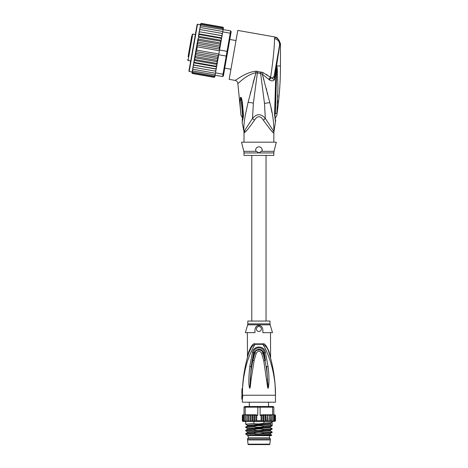 <?xml version="1.0" encoding="UTF-8"?>
<svg xmlns="http://www.w3.org/2000/svg" width="468" height="468" viewBox="0 0 468 468"><rect width="100%" height="100%" fill="white"/><g stroke="black" fill="none" stroke-linecap="round" stroke-linejoin="round"><path stroke-width="0.7" d="M247.49 439.961L270.346 439.961L269.82 444.167A0.497 0.497 0 0 1 269.328 444.6L248.508 444.6A0.497 0.497 0 0 1 248.017 444.167L247.49 438.966L248.315 437.808L248.315 435.655M270.346 439.961L270.346 438.966L247.49 438.966M270.346 438.966L269.515 437.808L248.315 437.808M269.515 437.808L269.515 435.655M268.433 406.873L268.492 406.511M268.521 406.511L268.521 402.205M249.309 406.511L249.309 402.205M249.345 406.511L249.403 406.873M247.402 357.558L248.771 352.854L248.619 352.17L247.326 357.529L248.619 352.17C251.246 345.688 253.399 342.927 255.06 343.881A2.317 0.772 -90 0 1 255.042 344.325C252.088 348.859 248.128 358.353 246.788 363.542C244.659 371.27 243.301 377.202 242.541 388.621L242.009 388.621A143.752 143.752 0 0 0 241.974 389.47L241.88 392.909M241.974 389.47L241.974 395.244L242.313 395.244L241.857 399.222L242.354 399.222L242.354 402.205L275.476 402.205L275.476 395.244C275.476 380.87 273.341 366.742 269.065 352.854L269.305 353.644M242.477 395.244L242.822 395.244L242.477 395.244L242.559 388.621M242.541 388.621L243.027 381.385M251.685 346.841L248.771 352.854C249.719 348.835 251.807 345.992 255.042 344.325L262.788 344.325C268.468 352.773 275.892 374.166 275.476 395.244L242.822 395.244L242.354 399.222M268.035 388.364L268.445 387.299C268.901 383.953 269.527 378.565 268.047 366.432L265.409 352.328C264.157 345.261 253.703 345.232 252.427 352.328L249.777 366.485C248.684 377.296 248.555 384.228 249.385 387.27L249.807 388.364L250.333 386.656L251.006 379.957L254.136 360.477L256.277 353.229C258.038 350.637 259.798 350.637 261.553 353.229L263.736 360.629L267.684 387.685L268.035 388.364L267.608 379.712L268.029 388.282M245.092 370.124L243.875 376.418M264.771 347.823L265.994 350.245M269.24 353.428L270.562 358.032M271.534 361.846L270.767 358.816M271.142 360.255L271.235 360.635M271.721 362.659L271.908 363.466M272.347 365.444L273.154 369.533M274.16 375.839L274.78 381.133M275.032 383.965L275.079 384.561M275.108 384.942L275.476 395.244C275.488 380.923 273.347 366.789 269.065 352.854L269.217 352.17L270.51 357.529L269.217 352.17C266.602 345.706 264.455 342.939 262.776 343.881L262.776 343.881A2.317 0.772 90 0 0 262.788 344.325C266.023 345.992 268.117 348.835 269.065 352.854M269.053 352.819L268.579 351.439M268.404 350.965L268.047 350.117M267.831 349.637L267.515 349.011M270.112 356.411L270.211 356.768M270.258 356.92L270.346 357.242M270.492 357.768L270.405 357.458M262.835 332.643L272.499 332.643L270.153 324.827L247.683 324.827L245.337 332.643L255.001 332.643C254.598 327.98 255.902 325.599 258.915 325.512C261.916 325.588 263.221 327.963 262.835 332.643M262.946 332.198L262.846 332.59M258.915 331.484A2.486 2.486 0 0 0 261.401 328.998A2.486 2.486 0 0 0 258.915 326.518A2.486 2.486 0 0 0 256.435 328.998A2.486 2.486 0 0 0 258.915 331.484M255.423 327.805L255.241 328.179M247.326 332.643L247.484 356.827M248.771 352.854C245.156 364.572 243.067 376.494 242.506 388.621M248.157 354.884L248.046 355.265M247.718 356.411L247.379 357.64M243.5 377.19L243.699 375.687M246.636 360.483L247.25 358.114M247.303 357.915L247.473 357.289M270.013 323.879L270.013 321.048L247.818 321.048L247.818 323.879L270.013 323.879L270.153 324.827M266.807 379.77L267.608 379.712C267.164 374.002 266.725 368.714 264.946 360.436L265.467 360.331L263.443 352.784C262.209 347.94 255.581 348.485 254.387 352.784L251.158 366.637L253.597 352.533C253.919 346.355 263.917 346.355 264.233 352.533L265.467 360.331M268.047 366.432L266.666 366.584L268.094 387.211L268.445 387.299M265.409 352.328L262.952 352.925L264.946 360.436L263.736 360.629M251.006 379.957L250.216 379.899C251.012 369.621 251.649 366.426 252.925 360.284L254.879 352.919C255.376 349.157 261.899 348.783 262.952 352.925L261.553 353.229M252.427 352.328L256.277 353.229M249.807 388.364L251.158 366.637L249.777 366.485M249.385 387.27L249.742 387.182L249.807 388.282M247.11 414.788L247.203 415.449L247.11 414.788L256.253 414.788L252.088 414.788L252.58 415.449L253.861 414.823L254.633 415.449L255.85 414.917L256.756 415.449L256.756 420.75L255.85 421.288L254.633 420.75L253.861 421.375L252.58 420.75L252.088 421.416L265.748 421.416L265.257 420.75L263.975 421.375L263.203 420.75L261.986 421.288L261.08 420.75L261.08 415.449L260.12 415.449L260.12 407.172L245.214 407.172L245.677 406.511L244.676 406.511L244.009 407.172L244.009 414.788L245.214 414.788L245.214 407.172L244.009 407.172M245.677 406.511L273.16 406.511L273.821 407.172L272.622 407.172L272.622 414.788L273.821 414.788L273.821 407.172M247.502 425.225L245.665 424.148L253.884 423.522L253.884 421.416L251.685 421.416L250.637 420.75L250.339 421.416L248.836 420.75L248.268 421.416L247.203 420.75L247.086 421.416L247.086 414.788L245.214 414.788M257.915 406.511L257.716 415.449L256.756 415.449M271.194 414.788L272.622 414.788M270.621 415.379L270.405 415.04M275.43 420.995L274.043 421.416L274.915 420.75L274.464 421.416L273.277 421.416L274.219 420.75L273.897 421.416L272.259 421.416L273.259 420.75L273.078 421.416L270.72 421.416L270.627 420.75L270.72 421.416L269.568 421.416L270.627 420.75L270.744 414.788L269.229 414.788L270.627 415.449M272.054 420.75L272.013 421.416L271.019 421.416L272.054 420.75L272.037 414.911M269.001 420.75L269.229 421.416L267.871 421.416L269.001 420.75L269.229 414.788L261.577 414.788L267.871 414.788L269.001 415.449M267.199 420.75L267.497 421.416L266.152 421.416L267.199 420.75L267.497 414.788M242.494 420.75L243.284 421.416L242.494 420.75L242.494 415.449L243.284 414.788L242.354 415.449L243.038 414.788M242.921 420.75L243.793 421.416L242.921 420.75L242.921 415.449L243.793 414.788L243.067 414.788L242.494 415.449M243.617 420.75L243.933 421.416L244.559 421.416L243.617 420.75L243.617 415.449L244.009 414.788L243.366 414.788L242.921 415.449M244.577 420.75L244.758 421.416L245.571 421.416L244.577 420.75L244.577 414.788M245.776 420.75L245.823 421.416L246.817 421.416L245.776 420.75L245.776 415.449L246.817 414.788L245.799 414.911L245.776 415.449M248.268 421.416L247.11 421.416L248.543 421.416L248.543 414.788L247.203 415.449L247.203 420.75M249.965 421.416L248.602 421.416L250.263 421.416L250.263 414.788L248.836 415.449L248.543 414.788M251.685 421.416L250.339 421.416L251.959 421.416L251.959 414.788L250.637 415.449L250.263 414.788M245.835 421.416L243.015 421.416L242.354 420.75L242.488 421.153M246.18 421.276L247.086 421.416M274.552 414.788L275.336 415.449L274.347 414.788M275.336 420.75L275.336 415.449M274.915 415.449L274.043 414.788L274.915 415.449L274.915 420.75M273.821 414.788L274.219 415.449L274.043 414.788M275.476 420.761L275.476 415.449L274.798 414.788L275.459 415.286M274.617 414.788L275.476 415.444M243.617 415.449L244.009 414.788M274.219 420.75L274.219 415.449M270.767 414.788L271.019 421.416M253.884 421.416L269.568 421.416M267.573 414.788L267.573 421.416L267.871 421.416M265.877 414.788L266.152 421.416M270.72 421.416L269.293 421.416L269.293 414.788M256.253 414.788L257.716 415.449M248.836 420.75L248.836 415.449M250.637 420.75L250.637 415.449M252.58 420.75L252.58 415.449M253.861 421.375L253.861 414.823M254.633 420.75L254.633 415.449M255.85 421.288L255.85 414.917M243.015 421.416L242.354 420.755L242.377 415.28M272.16 406.511L272.622 407.172L260.12 407.172L259.921 406.511M260.12 415.449L261.577 414.788M271.019 414.788L272.054 415.449M266.152 414.788L267.199 415.449M265.257 420.75L265.257 415.449L265.748 414.788M263.975 421.375L263.975 414.823L265.257 415.449M263.203 420.75L263.203 415.449L263.975 414.823M261.986 421.288L261.986 414.917L263.203 415.449M261.08 415.449L261.986 414.917M273.259 420.75L273.259 414.788M253.884 423.522C256.733 424.178 260.091 424.037 263.952 423.113L272.165 422.493L272.165 425.389L263.952 426.009C260.079 425.406 256.721 425.541 253.884 426.424L245.7 427.009L245.665 427.459L253.884 426.839L253.884 426.424M253.884 426.839C257.242 427.459 260.594 427.319 263.952 426.424L263.952 426.009M263.952 426.424L272.136 425.839L272.165 425.389L270.375 424.353L270.375 423.528M263.952 423.113L263.952 421.416M270.375 424.353L247.496 425.968L247.496 425.225L270.334 423.569L272.136 422.528L272.165 421.416M253.884 433.462C257.236 434.082 260.588 433.947 263.952 433.052L263.952 432.637C259.968 432.034 256.61 432.175 253.884 433.046L245.7 433.631L245.665 434.082L253.884 433.462L253.884 433.046M263.952 433.052L272.165 432.426L272.165 432.011L263.952 432.637M245.7 433.631L247.496 432.59L270.334 430.934L272.165 432.011M253.884 430.15C256.622 430.8 259.98 430.665 263.952 429.741L263.952 429.326C260.536 428.706 257.178 428.84 253.884 429.735L245.7 430.32L245.665 430.771L253.884 430.15L253.884 429.735M263.952 429.741L272.165 429.115L272.165 428.7L263.952 429.326M247.502 428.542L247.496 429.279L270.334 427.623L272.165 428.7M270.334 434.245L271.744 435.082L258.108 435.632L249.146 435.655L268.445 434.602L270.334 434.245L270.334 433.508L250.199 434.749L247.496 435.164L247.496 435.907M270.334 427.623L270.346 426.875M247.502 435.164L245.665 434.082M247.502 431.853L245.665 430.771M272.136 425.839L270.334 426.88L247.496 428.536L245.665 427.459M258.108 435.632L260.395 435.568M247.496 432.59L247.496 431.847L250.193 431.438L270.334 430.191L272.136 429.15M270.135 423.938L270.346 423.563M271.744 435.082L271.171 435.655L257.137 435.655M191.769 35.849L188.095 56.692M195.361 34.562L192.752 34.1L191.979 34.638M192.752 34.1L188.089 60.524L190.698 60.986M230.94 69.258L224.751 68.164M236.001 40.552L229.811 39.458M189.335 49.666L190.926 40.628M188.803 52.662L188.61 53.767M190.611 42.43L190.733 41.734M191.681 36.352L191.734 36.059M200.462 24.699L197.525 24.184L197.139 24.453L188.914 71.095L196.478 28.203M221.253 40.318L221.37 39.634L221.189 40.657L221.253 40.318L198.42 36.293L198.9 37.352L220.434 41.149L220.808 42.834L219.796 48.567L220.773 43.044L197.935 39.02L194.044 61.092L194.483 62.419L216.011 66.216L216.877 65.116L216.62 66.591L216.011 66.216M197.911 39.166L198.368 40.388L197.438 41.98L197.806 43.565L196.987 45.127L197.233 46.823L196.654 50.105L195.846 51.615L196.08 53.364L195.185 54.727L195.519 56.534L194.67 57.529M215.806 71.206L216.175 69.1L193.343 65.07L193.126 66.292L193.612 67.345L215.806 71.206L215.514 72.856L223.02 74.178L222.604 76.53L223.371 75.992L226.898 55.967L226.214 56.055L226.629 53.697L227.044 51.345L227.659 51.661L230.812 33.784L230.238 33.216L230.654 30.865L231.192 31.631L230.812 33.784M219.796 48.567L219.539 50.017L227.044 51.345L230.238 33.216L222.739 31.894L222.072 35.65L222.446 33.544L221.803 33.374L222.288 34.433M219.539 50.017L217.509 61.554L217.047 60.331L217.983 58.746L195.185 54.727M226.898 55.967L227.659 51.661M218.708 54.733L226.214 56.055L223.02 74.178L223.751 73.839M215.514 72.856L215.099 75.208L222.604 76.53M200.918 25.939L200.105 26.711L200.21 26.114L200.918 25.939L230.654 30.865M223.096 29.847L222.739 31.894M222.06 35.743L221.633 38.16L222.072 35.65L199.222 31.719L222.06 35.743M215.145 71.142L215.964 70.317M215.081 75.319L214.28 76.044L215.099 75.208M214.783 76.933L214.051 77.325L214.917 76.231L214.128 76.892L214.917 76.231L215.099 75.219M214.812 76.822L214.993 75.822M192.155 71.797L191.997 72.71L192.524 73.529L214.051 77.325L214.83 76.734M223.259 28.928L223.447 27.811M223.435 27.928L222.891 27.197L223.435 27.928M223.055 27.243L223.423 28.016M223.33 28.519L222.815 27.624L223.33 28.519L223.154 29.531L223.248 28.998L222.669 28.478L223.172 29.431M217.058 64.093L216.514 63.367L217.444 61.916L216.877 65.116M216.193 69.007L215.555 68.819L216.386 67.93L216.175 69.1M221.867 36.82L221.393 35.697M221.37 39.634L221.633 38.16L220.931 38.306L221.37 39.634M220.773 43.044L221.189 40.657L220.434 41.149M219.439 49.555L219.34 47.362L220.229 45.999L219.896 44.185L220.744 43.196M197.233 46.823L219.416 50.731M196.654 50.105L218.837 54.019M196.08 53.364L217.608 57.16L218.427 55.598L195.846 51.615M218.427 55.598L218.457 55.13M217.983 58.746L217.608 57.16M220.229 45.999L197.438 41.98M198.368 40.388L219.896 44.185M197.806 43.565L219.34 47.362M219.574 49.111L196.987 45.127M195.519 56.534L217.047 60.331M216.386 67.93L216.62 66.591M217.444 61.916L217.509 61.554M193.126 66.292L192.974 67.181L193.612 67.345M214.28 76.044L192.752 72.248L192.249 71.288L192.986 67.111L192.641 69.059L193.261 69.346L192.769 68.31M193.261 69.346L215.444 73.26M192.681 68.831L192.477 69.984L192.974 70.99L215.151 74.903M192.477 69.984L192.371 70.58L192.974 70.99M192.249 71.288L192.752 72.248M192.266 71.194L192.085 72.201L192.6 73.096L214.128 76.892M192.085 72.201L192.6 73.096M191.979 72.797L192.524 73.529L192.015 73.119M200.632 23.792L201.363 23.4L200.602 23.903L200.427 24.903M200.602 23.903L201.363 23.4L222.891 27.197M200.497 24.494L201.287 23.827L200.497 24.494L200.322 25.506M201.287 23.827L222.815 27.624M200.339 25.407L201.141 24.681L200.339 25.407L200.105 26.711M201.141 24.681L222.669 28.478M199.813 28.39L199.941 27.641L200.626 27.577L199.813 28.39L199.602 29.583L199.9 27.869M200.626 27.577L222.809 31.491M199.456 30.408L199.614 29.519L200.275 29.578L199.456 30.408L199.239 31.625L199.602 29.583M200.275 29.578L221.803 33.374M216.514 63.367L194.986 59.571L194.606 57.892M217.48 61.706L194.647 57.681M194.986 59.571L194.226 60.062M217 64.432L194.167 60.407M194.044 61.092L193.547 63.9L194.021 65.023L215.555 68.819M194.483 62.419L193.787 62.566M216.573 66.865L193.734 62.841M193.547 63.9L192.986 67.111M194.021 65.023L193.36 64.982M199.239 31.625L199.035 32.795L199.865 31.9M221.68 37.885L198.847 33.86L199.035 32.795L198.356 36.633M198.847 33.86L199.403 34.509L220.931 38.306M198.801 34.135L198.537 35.603L199.403 34.509M198.42 36.293L198.537 35.603M198.9 37.352L197.976 38.803M193.027 47.771L189.522 67.673M244.009 152.937L243.816 151.334L256.482 151.334L255.657 150.714C255.569 148.397 256.657 147.098 258.915 146.823C261.15 147.051 262.238 148.35 262.179 150.714L258.915 152.937L244.009 152.937L244.009 155.434L273.821 155.434L273.821 152.937L258.915 152.937L256.394 151.275M242.757 113.958L242.43 113.689L240.961 97.35C241.389 97.613 241.845 99.216 242.348 102.164L241.623 102.328L242.763 113.859M242.752 113.911L242.436 113.73C242.471 118.603 242.477 118.597 242.465 113.718M240.833 113.11C240.991 115.181 240.991 115.186 240.815 113.121C240.991 115.186 240.991 115.181 240.833 113.11L240.833 113.11C240.3 108.512 240.078 104.031 240.16 99.666L241.108 100.251L240.961 97.35M259.699 146.917A3.311 3.311 0 0 0 258.915 146.823L258.137 146.917M260.465 147.204A3.311 3.311 0 0 1 261.126 147.666M262.039 149.029A3.311 3.311 0 0 1 262.215 149.854M255.604 150.246A3.311 3.311 0 0 1 255.616 149.9M256.686 147.689A3.311 3.311 0 0 1 257.353 147.215M273.821 152.937L274.02 151.334L261.355 151.334L262.098 150.778M257.265 151.843L258.915 152.937M276.646 66.175L276.717 68.585L276.746 66L277.261 68.416L276.717 68.585L275.371 113.665C275.453 118.778 275.453 118.778 275.371 113.665L276.898 113.256L276.869 113.619M276.898 113.256C276.728 116.046 276.728 116.046 276.898 113.256L277.951 87.68L277.261 68.416M277.881 94.834L277.822 97.332M277.729 100.292L277.618 102.989M276.641 65.918L276.529 67.135L276.57 65.93L280.449 66C280.443 82.555 279.221 99.017 276.781 115.391L275.12 118.515M242.231 120.247L242.693 114.104A4.967 0.848 176.1 0 0 243.418 114.49L243.418 114.444A4.967 0.848 176.1 0 1 242.693 114.057L242.693 114.104A4.967 0.848 176.1 0 1 242.699 114.081M243.418 114.444L242.348 102.164M240.16 99.666C240.248 98.052 240.447 97.25 240.763 97.256M274.441 74.342L274.102 76.249C273.786 77.349 272.727 77.887 270.925 77.852L269.381 79.888C271.37 81.204 273.049 81.169 274.406 79.782L279.987 43.582L280.449 43.506L277.249 37.838L274.973 36.984L274.488 38.616C274.78 43.986 272.645 65.391 270.545 77.349L263.139 72.669L255.774 71.194C250.76 71.826 245.589 73.833 240.277 77.208L235.111 80.408C236.732 80.812 237.639 81.841 237.843 83.497L240.944 114.654C240.856 115.157 241.348 116.105 242.406 117.503L242.705 118.299M243.418 114.49L243.354 116.977L242.828 115.69M243.354 116.977L242.155 122.288L242.605 117.772M274.02 151.334L276.307 142.184L241.529 142.184L243.816 151.334M244.723 132.397L244.08 132.906A6.622 6.593 90 0 0 243.951 131.607L242.155 122.288M244.536 130.59L244.875 132.251C246.256 131.397 249.456 127.384 254.481 120.2L252.509 118.439L243.951 131.607C243.43 122.283 245.372 114.759 248.11 102.287L255.949 72.727L260.623 73.377L264.478 103.405L265.327 118.439C261.045 113.513 256.768 113.513 252.509 118.439L253.387 103.077L257.587 71.317M255.774 71.194L255.949 72.727L253.153 82.567M237.843 83.497C238.072 83.994 245.782 74.798 255.949 72.727M279.536 45.443L279.987 43.582C279.688 40.266 277.945 38.177 274.763 37.305M274.488 38.616C278.097 39.499 279.788 41.74 279.554 45.337L274.102 76.249L274.406 79.782L270.545 77.349L268.667 79.273L262.326 74.207L263.139 72.669L260.904 71.949L260.623 73.377L262.326 74.207L269.796 102.609C272.575 112.648 273.938 122.318 273.879 131.607L265.327 118.439L263.355 120.2C260.395 115.573 257.435 115.573 254.481 120.2L253.796 121.288M279.975 43.325L279.8 42.12M277.249 37.838L274.973 36.984L237.785 30.426L229.162 79.355L235.111 80.408M256.119 71.183L256.657 71.2M250.696 91.839L250.327 93.267M245.864 131.239L246.607 130.461M276.313 67.047L275.792 95.782L275.143 96.028L275.921 70.141L276.43 70.229M275.792 95.782L275.032 114.262C274.968 116.918 275.155 118.966 275.594 120.405L275.582 120.364M276.594 66.14L276.015 65.426L275.032 70.99M274.102 76.261L273.131 77.46M273.821 142.184L273.879 131.607A6.622 6.593 -90 0 0 273.751 132.906C273.587 133.684 270.118 129.449 263.355 120.2M266.491 74.476L267.515 75.143M269.375 76.454L270.539 77.337M273.821 132.906L273.382 132.655M272.68 131.976L272.037 131.315M270.966 130.174L269.773 128.858M275.014 114.192L274.581 114.525C275.798 124.564 275.693 124.002 274.581 114.525L275.014 114.192L274.581 114.525L275.143 96.028M269.381 79.888L268.667 79.273M271.972 112.548L270.96 107.71M263.063 76.758L264.04 80.233M266.198 88.247L266.742 90.318M267.269 92.342L267.807 94.454M269.82 444.167L248.017 444.167M255.06 343.881L262.776 343.881M254.136 360.477L252.404 360.179M256.756 420.75L261.08 420.75M197.525 24.184L189.183 71.481L188.914 71.095M244.08 132.906L243.881 131.607M274.897 113.888L275.371 113.665M253.387 103.077L248.11 102.287M264.478 103.405L269.796 102.609M241.857 395.244L241.857 399.222M275.365 389.511L274.839 381.718M273.739 372.984L272.569 366.514M270.51 332.643L270.586 358.137M247.326 357.54L247.244 358.137M247.818 323.879L247.683 324.827M243.015 414.788L242.354 415.449M247.496 429.279L245.7 430.32M247.496 425.968L245.7 427.009M245.665 421.416L245.665 424.148M272.136 432.467L270.334 433.508M270.334 430.934L270.334 430.191M251.796 155.434L251.796 321.048M266.04 155.434L266.04 321.048M188.089 60.524L187.551 59.758M192.12 71.996L189.183 71.481M241.921 104.785L242.693 114.057M280.449 43.506L280.449 66M244.009 132.906L244.009 142.184M275.798 95.811L275.968 89.072M275.412 119.592L275.5 120.013M275.664 120.697L273.95 131.607"/></g></svg>
